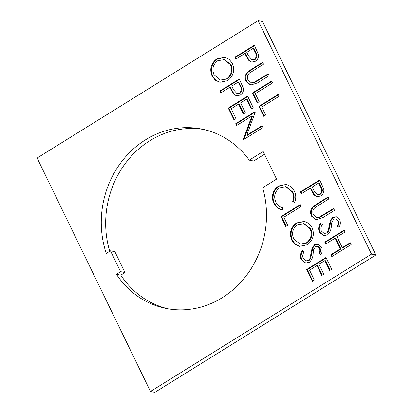 <?xml version="1.0" encoding="UTF-8"?>
<svg xmlns="http://www.w3.org/2000/svg" width="413" height="413" viewBox="0 0 413 413"><rect width="100%" height="100%" fill="white"/><g stroke="black" fill="none" stroke-linecap="round" stroke-linejoin="round"><path stroke-width="0.62" d="M222.225 297.706A91.443 82.259 -78.9 0 0 262.658 187.776L276.586 179.118L263.174 151.499L249.245 160.156A91.443 82.259 -78.9 0 0 201.57 129.032A91.443 82.259 -78.9 0 0 121.675 161.602A91.443 82.259 -78.9 0 0 106.28 253.422L110.472 250.815L120.596 271.661L116.404 274.268A91.443 82.259 -78.9 0 0 166.212 308.475A91.443 82.259 -78.9 0 0 222.225 297.706M301.314 193.78L300.406 191.911L319.729 179.898L323.73 188.917C324.241 191.962 323.255 194.311 320.777 195.948L316.947 196.815L313.854 194.838L310.235 188.235L301.314 193.78M233.975 119.853L228.265 108.092L247.588 96.084L253.298 107.845L251.316 109.073L246.515 99.187L240.567 102.883L245.368 112.77L243.391 114.003L238.585 104.112L231.156 108.733L235.957 118.619L233.975 119.853M251.873 116.032L236.701 125.464L235.792 123.595L255.115 111.582L255.306 111.975L246.783 135.201L261.992 125.748L262.9 127.617L243.577 139.63L243.371 139.202L251.873 116.032L252.519 116.161L244.016 139.331L243.371 139.202M278.785 185.933L286.333 184.394L291.02 186.609L294.278 190.909C296.116 194.647 296.24 198.519 294.65 202.515L292.698 201.596C293.886 198.276 293.736 195.086 292.239 192.019L285.703 186.64L279.565 187.889C274.691 191.678 273.489 196.485 275.951 202.313C277.438 205.302 279.715 207.114 282.786 207.76L282.43 210.109L281.723 209.99L277.154 207.775L273.974 203.557C272.244 200.171 271.976 196.603 273.179 192.861C274.304 189.83 276.173 187.523 278.785 185.933L286.658 184.466M285.75 226.484L280.948 216.598L300.272 204.585L301.18 206.454L283.839 217.233L287.732 225.25L285.75 226.484M291.759 240.185C289.043 233.169 290.623 227.418 296.498 222.937L304.505 221.368L308.888 223.443L311.996 227.393C314.789 234.486 313.204 240.289 307.231 244.795L299.513 246.349L294.954 244.289L291.759 240.185L292.409 240.314C289.689 233.299 291.268 227.548 297.143 223.066L296.498 222.937M150.477 391.483L371.493 254.114L258.125 20.65L262.523 21.517L375.887 254.981L154.875 392.35L150.477 391.483L37.113 158.019L258.125 20.65M235.911 59.09L235.007 57.216L254.331 45.208L258.326 54.222C258.837 57.273 257.857 59.617 255.373 61.258L251.543 62.126L248.45 60.143L244.832 53.545L235.911 59.09M312.352 281.268L306.642 269.508L325.965 257.5L331.68 269.261L329.698 270.489L324.897 260.603L318.95 264.299L323.751 274.186L321.768 275.419L316.967 265.528L309.533 270.148L314.334 280.035L312.352 281.268M309.301 262.291L305.47 263.019L301.18 259.586C299.972 256.478 300.354 253.494 302.326 250.624L304.159 251.775C302.76 253.876 302.424 256.07 303.163 258.357L306.09 260.846L308.423 260.407L309.957 258.476L312.182 247.754L314.556 244.759L317.969 244.088L321.562 247.093C322.543 249.633 322.352 252.162 320.989 254.682L318.975 253.732C319.982 251.863 320.147 249.994 319.476 248.12L317.272 246.236L315.547 246.582L313.715 249.509L313.152 253.505C313.064 257.129 311.779 260.056 309.301 262.291M220.867 92.863L219.959 90.989L239.282 78.981L243.283 87.995C243.794 91.046 242.808 93.39 240.33 95.031L236.499 95.899L233.407 93.921L229.788 87.319L220.867 92.863M247.072 72.466L250.965 69.565L262.632 62.311L263.54 64.18L249.437 73.06C247.33 75.063 246.881 77.438 248.089 80.179L251.316 82.786L253.53 82.652L268.213 73.803L269.121 75.672L257.449 82.925L250.614 85.057L246.158 81.516C244.615 78.315 244.919 75.3 247.072 72.466L247.717 72.595L251.61 69.694L262.833 62.719M257.196 102.914L252.395 93.028L271.718 81.015L272.626 82.889L255.286 93.668L259.178 101.686L257.196 102.914M263.685 116.28L258.884 106.389L278.207 94.381L279.116 96.25L261.77 107.029L265.667 115.046L263.685 116.28M212.086 76.1C209.365 69.079 210.945 63.328 216.82 58.847L224.827 57.278L229.21 59.353L232.318 63.308C235.116 70.396 233.526 76.198 227.553 80.705L219.835 82.259L215.276 80.199L212.086 76.1L212.731 76.224C210.011 69.208 211.59 63.457 217.465 58.976L216.82 58.847M325.712 244.021L324.804 242.152L344.127 230.139L345.036 232.013L337.106 236.938L342.3 247.63L350.224 242.699L351.133 244.573L331.809 256.581L330.901 254.713L340.317 248.858L335.124 238.172L325.712 244.021M327.463 234.93L323.627 235.658L319.342 232.23C318.129 229.122 318.511 226.133 320.488 223.263L322.321 224.419C320.916 226.52 320.586 228.709 321.324 230.996L324.251 233.484L326.58 233.046L328.113 231.12L330.338 220.397L332.718 217.403L336.13 216.732L339.718 219.737C340.699 222.277 340.508 224.801 339.145 227.32L337.137 226.37C338.139 224.507 338.304 222.633 337.638 220.759L335.433 218.875L333.704 219.22L331.876 222.148L331.314 226.143C331.221 229.767 329.935 232.7 327.463 234.93M312.476 207.161L316.363 204.254L328.036 197.001L328.944 198.875L314.835 207.749C312.729 209.758 312.285 212.127 313.493 214.868L316.719 217.481L318.934 217.341L333.616 208.493L334.525 210.362L322.852 217.62L316.017 219.752L311.562 216.206C310.018 213.01 310.323 209.99 312.476 207.161L313.121 207.285L317.014 204.383L328.232 197.409M371.493 254.114L375.887 254.981M168.416 308.872A91.443 82.259 -78.9 0 1 120.802 275.13L124.989 272.528L114.871 251.682L110.472 250.815M249.245 160.156L253.644 161.024L264.516 154.261M203.759 129.501A91.443 82.259 -78.9 0 0 109.724 251.28M120.802 275.13L116.404 274.268M124.989 272.528L120.596 271.661M236.36 58.806L235.653 57.345L235.007 57.216M235.653 57.345L254.527 45.616M251.868 62.177L248.45 60.143M249.096 60.272L245.477 53.675L244.832 53.545M252.08 59.854L255.105 59.518C257.294 57.392 257.511 54.97 255.755 52.25L253.902 48.435L253.257 48.311L246.814 52.312L248.543 55.987L252.08 59.854L254.46 59.389C256.649 57.268 256.865 54.841 255.105 52.121L253.257 48.311M255.105 59.518L254.46 59.389M312.801 280.99L307.293 269.637L306.642 269.508M307.293 269.637L326.167 257.908M330.147 270.21L325.542 260.732L324.897 260.603M322.217 275.141L317.612 265.657L316.967 265.528M305.796 263.071L301.826 259.715L301.18 259.586M301.826 259.715C300.618 256.607 301 253.618 302.972 250.753M306.09 260.846L308.423 260.407M309.069 260.531L310.602 258.605L309.957 258.476M310.602 258.605L312.827 247.883L312.182 247.754M312.827 247.883L315.202 244.888L314.556 244.759M315.202 244.888L318.284 244.16M321.051 254.532L318.975 253.732M319.626 253.856C320.627 251.992 320.793 250.123 320.127 248.244L319.476 248.12M320.127 248.244L317.917 246.36L317.272 246.236M297.143 223.066L304.82 221.435M299.833 246.411L295.465 244.31L292.409 240.314M300.132 244.171L306.973 243.045C311.727 239.344 312.971 234.61 310.705 228.843L304.216 223.676L297.412 224.801C292.683 228.487 291.449 233.18 293.705 238.879L300.132 244.171L306.327 242.921C311.082 239.215 312.326 234.481 310.055 228.719L303.57 223.547M306.973 243.045L306.327 242.921M310.705 228.843L310.055 228.719M286.199 226.205L281.599 216.722L280.948 216.598M281.599 216.722L300.473 204.993M294.712 202.365L292.698 201.596M293.344 201.725C294.536 198.405 294.381 195.215 292.884 192.148L292.239 192.019M292.884 192.148L286.354 186.769L285.703 186.64M282.053 210.052L277.675 207.796L274.619 203.686L273.974 203.557M274.619 203.686C272.89 200.3 272.626 196.733 273.824 192.99L273.179 192.861M273.824 192.99C274.95 189.959 276.818 187.652 279.431 186.062M237.15 125.185L236.437 123.719L235.792 123.595M236.437 123.719L255.296 112M262.188 126.156L247.428 135.33L246.783 135.201M234.424 119.574L228.91 108.221L228.265 108.092M228.91 108.221L247.785 96.492M251.765 108.795L247.16 99.316L246.515 99.187M243.84 113.725L239.235 104.241L238.585 104.112M221.316 92.584L220.604 91.118L219.959 90.989M220.604 91.118L239.483 79.389M236.825 95.95L233.407 93.921M234.052 94.045L230.433 87.448L229.788 87.319M237.031 93.632L240.061 93.292C242.25 91.165 242.467 88.743 240.707 86.023L238.859 82.208L238.208 82.084L231.77 86.085L233.5 89.76L237.031 93.632L239.411 93.162C241.605 91.041 241.817 88.614 240.061 85.894L238.208 82.084M240.061 93.292L239.411 93.162M251.316 82.786L253.53 82.652M254.181 82.776L268.409 74.211M250.934 85.114L246.804 81.64L246.158 81.516M246.804 81.64C245.265 78.444 245.57 75.429 247.717 72.595M257.645 102.636L253.04 93.157L252.395 93.028M253.04 93.157L271.914 81.423M264.134 116.001L259.529 106.518L258.884 106.389M259.529 106.518L278.403 94.789M301.764 193.501L301.056 192.035L300.406 191.911M301.056 192.035L319.93 180.305M317.272 196.867L313.854 194.838M314.5 194.962L310.881 188.364L310.235 188.235M317.478 194.549L320.509 194.208C322.698 192.086 322.914 189.66 321.154 186.939L319.306 183.129L318.655 183L312.218 187.006L313.947 190.682L317.478 194.549L319.858 194.079C322.052 191.957 322.269 189.536 320.509 186.815L318.655 183M320.509 194.208L319.858 194.079M217.465 58.976L225.142 57.35M220.16 82.321L215.792 80.22L212.731 76.224M220.454 80.081L227.295 78.96C232.054 75.254 233.293 70.52 231.027 64.758L224.543 59.586L217.734 60.716C213.005 64.397 211.771 69.09 214.027 74.794L220.454 80.081L226.649 78.831C231.404 75.13 232.648 70.396 230.382 64.629L223.892 59.462M227.295 78.96L226.649 78.831M231.027 64.758L230.382 64.629M326.162 243.742L325.449 242.276L324.804 242.152M325.449 242.276L344.323 230.547M350.425 243.107L342.945 247.754L342.3 247.63M332.259 256.303L331.551 254.836L330.901 254.713M331.551 254.836L340.962 248.987L340.317 248.858M340.962 248.987L335.774 238.296L335.124 238.172M323.952 235.709L319.987 232.354L319.342 232.23M319.987 232.354C318.774 229.246 319.156 226.262 321.133 223.392M324.251 233.484L326.58 233.046M327.225 233.169L328.758 231.244L328.113 231.12M328.758 231.244L330.989 220.521L330.338 220.397M330.989 220.521L333.363 217.527L332.718 217.403M333.363 217.527L336.44 216.804M339.212 227.176L337.137 226.37M337.782 226.5C338.784 224.631 338.954 222.762 338.283 220.888L337.638 220.759M338.283 220.888L336.079 219.004L335.433 218.875M316.719 217.481L318.934 217.341M319.579 217.47L333.812 208.901M316.337 219.804L312.207 216.335L311.562 216.206M312.207 216.335C310.664 213.134 310.968 210.119 313.121 207.285M246.205 55.161L245.554 55.037M255.755 52.25L255.105 52.121M311.856 252.932L311.211 252.802M231.156 88.934L230.511 88.81M240.707 86.023L240.061 85.894M251.61 69.694L250.965 69.565M257.284 81.124L256.638 81M311.603 189.856L310.958 189.727M321.154 186.939L320.509 186.815M330.018 225.57L329.373 225.446M317.014 204.383L316.363 204.254M322.687 215.818L322.037 215.689"/></g></svg>
